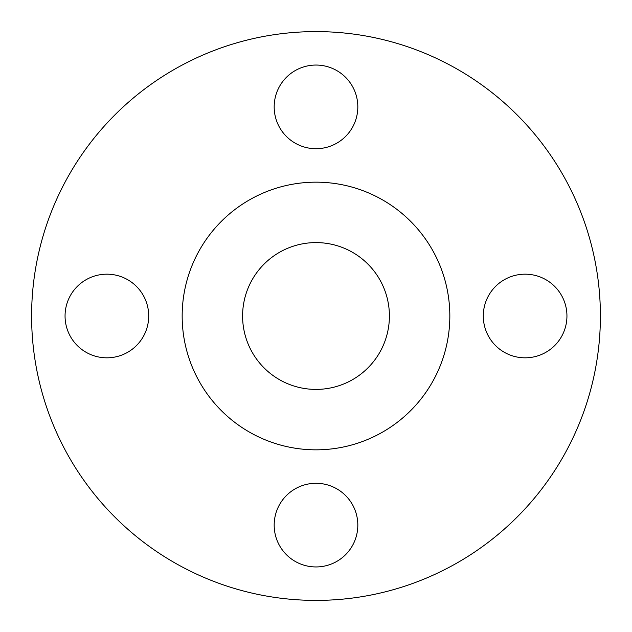 <?xml version="1.0" encoding="UTF-8"?>
<svg xmlns="http://www.w3.org/2000/svg" width="632" height="632" viewBox="0 0 632 632"><rect width="100%" height="100%" fill="white"/><g stroke="black" fill="none" stroke-linecap="round" stroke-linejoin="round"><path stroke-width="0.95" d="M274.177 106.879A41.823 41.823 0 0 0 316 148.71A41.823 41.823 0 0 0 357.823 106.879A41.823 41.823 0 0 0 316 65.056A41.823 41.823 0 0 0 274.177 106.879M483.29 316A41.823 41.823 0 0 0 525.121 357.823A41.823 41.823 0 0 0 566.943 316A41.823 41.823 0 0 0 525.121 274.177A41.823 41.823 0 0 0 483.29 316M274.177 525.121A41.823 41.823 0 0 0 316 566.943A41.823 41.823 0 0 0 357.823 525.121A41.823 41.823 0 0 0 316 483.29A41.823 41.823 0 0 0 274.177 525.121M65.056 316A41.823 41.823 0 0 0 106.879 357.823A41.823 41.823 0 0 0 148.71 316A41.823 41.823 0 0 0 106.879 274.177A41.823 41.823 0 0 0 65.056 316M600.4 316A284.4 284.4 0 0 0 316 31.6A284.4 284.4 0 0 0 31.6 316A284.4 284.4 0 0 0 316 600.4A284.4 284.4 0 0 0 600.4 316M449.834 316A133.834 133.834 0 0 0 316 182.166A133.834 133.834 0 0 0 182.166 316A133.834 133.834 0 0 0 316 449.834A133.834 133.834 0 0 0 449.834 316M242.593 316A73.407 73.407 0 0 0 316 389.407A73.407 73.407 0 0 0 389.407 316A73.407 73.407 0 0 0 316 242.593A73.407 73.407 0 0 0 242.593 316"/></g></svg>
